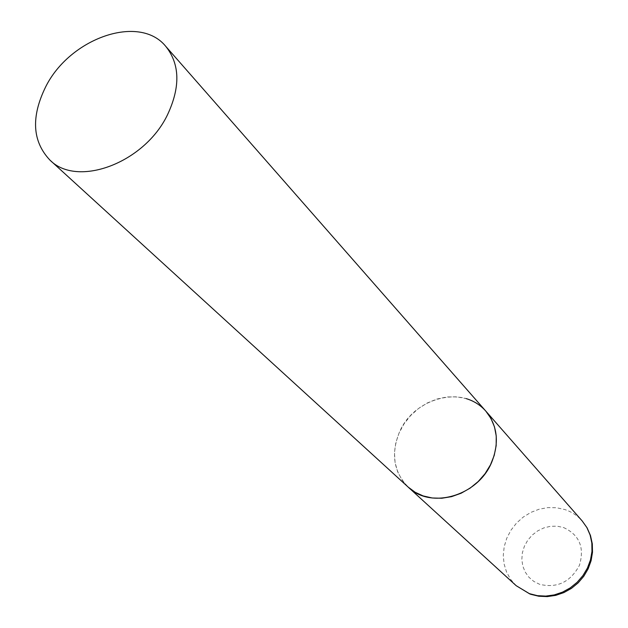 <?xml version="1.0" encoding="UTF-8"?>
<svg xmlns="http://www.w3.org/2000/svg" width="628" height="628" viewBox="0 0 628 628"><rect width="100%" height="100%" fill="white"/><g stroke="black" fill="none" stroke-linecap="round" stroke-linejoin="round"><path stroke-width="0.47" stroke-dasharray="3.14 2.35" d="M485.805 411.105C464.092 384.477 413.726 397.414 399.384 432.3C390.718 453.824 393.67 472.107 408.247 487.155L402.101 480.106L397.657 471.801L395.091 462.585L394.47 452.812L395.797 442.866L399.023 433.116L404 423.924L410.555 415.634L418.429 408.561L427.33 402.956L436.931 399.039L446.869 396.967L456.776 396.825L466.274 398.639M516.192 585.696L510.643 579.401L506.553 572.045L504.072 563.92L503.279 555.348L504.198 546.658L506.788 538.18L510.933 530.236L516.475 523.116L523.21 517.095L530.88 512.393L539.201 509.19L547.859 507.62L556.526 507.738L564.878 509.567C571.7 511.844 577.477 515.651 582.203 520.973M563.52 527.52C579.44 534.875 584.731 547.514 579.393 565.42C570.334 582.132 557.075 588.428 539.617 584.315L533.808 581.41L528.909 577.242L525.181 572.014L522.779 566.001L521.829 559.509L522.363 552.844L524.349 546.352L527.677 540.339L532.199 535.095L537.686 530.888L543.872 527.905L550.45 526.303L557.107 526.178L563.52 527.52M530.55 594.245L529.899 594.01"/><path stroke-width="0.94" d="M466.274 398.639C474.022 401.017 480.53 405.17 485.805 411.105L490.955 418.452L494.479 426.867L496.246 436.06L496.159 445.692L494.212 455.41L490.468 464.853L485.067 473.677L478.198 481.535L470.113 488.137L461.133 493.231L451.579 496.646L441.822 498.247L432.213 497.988L423.115 495.908L415.171 492.266L408.247 487.155C430.8 509.716 478.293 495.908 491.803 462.012C499.441 442.473 497.447 425.501 485.805 411.105L582.203 520.973L586.858 527.528L590.108 534.978L591.843 543.047L591.969 551.462L590.485 559.901L587.431 568.057L582.917 575.625L577.108 582.321L570.224 587.894L562.515 592.141L554.265 594.912L545.795 596.098L537.403 595.666L529.412 593.656L516.192 585.696L529.899 594.01M45.656 86.86C30.913 116.949 32.311 141.324 49.84 159.999C77.103 188.055 144.495 163.084 167.527 114.728C180.526 86.939 179.93 64.142 165.753 46.346C139.251 13.628 69.794 38.198 45.656 86.86M582.203 520.973L587.078 527.818L590.477 535.535L592.298 543.801L592.494 552.302L591.081 560.741L588.138 568.827L583.765 576.284L578.137 582.878L571.433 588.373L563.881 592.581L555.741 595.36L547.278 596.6L538.777 596.231L530.55 594.245M49.84 159.999L516.192 585.696M485.805 411.105L165.753 46.346"/></g></svg>
